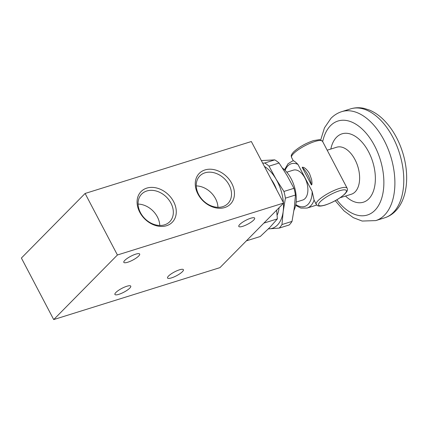 <?xml version="1.0" encoding="UTF-8"?>
<svg xmlns="http://www.w3.org/2000/svg" width="428" height="428" viewBox="0 0 428 428"><rect width="100%" height="100%" fill="white"/><g stroke="black" fill="none" stroke-linecap="round" stroke-linejoin="round"><path stroke-width="0.64" d="M296.128 202.102L302.65 200.063A15.665 9.175 -107.3 0 0 304.945 178.048A15.665 9.175 -107.3 0 0 293.303 170.157L286.781 172.195M293.94 210.351A26.857 15.729 -107.3 0 0 291.147 178.733A26.857 15.729 -107.3 0 0 282.432 168.044M283.93 191.45A36.926 21.625 72.7 0 1 284.77 194.804A36.926 21.625 72.7 0 1 285.417 198.164L295.459 195.029A36.926 21.625 -107.3 0 0 294.812 191.664A36.926 21.625 -107.3 0 0 293.972 188.315L283.93 191.45L275.964 178.968L269.041 166.16L279.083 163.02L287.049 175.507L293.972 188.315M295.459 195.029L294.255 208.056L292.014 221.41L281.966 224.55L283.175 211.518L285.417 198.164M271.192 179.332A26.857 15.729 72.7 0 1 274.123 184.045A26.857 15.729 72.7 0 1 276.584 189.609M279.077 207.692A26.857 15.729 72.7 0 1 277.109 215.279M293.474 160.805A24.615 14.418 -107.3 0 0 292.367 161.072L293.474 160.805C294.309 161.051 295.807 162.255 297.974 164.422L312.151 191.434L314.088 200.074L316.222 204.418A17.457 4.216 -27.7 0 1 323.044 196.58A17.457 4.216 -27.7 0 1 339.441 188.432A17.457 4.216 -27.7 0 1 347.135 188.192L322.498 141.272A17.457 4.216 152.3 0 0 314.81 141.513A17.457 4.216 152.3 0 0 298.407 149.661A17.457 4.216 152.3 0 0 291.591 157.499C291.297 155.979 290.35 155.567 293.817 151.747C299.038 147.055 305.592 143.343 313.478 140.614L319.663 139.619L322.498 141.272M303.099 145.188A12.31 2.969 -27.7 0 1 305.827 143.755M302.179 167.311C304.324 166.636 308.032 170.756 309.61 173.816L311.6 179.562C311.819 181.194 312.408 184.532 311.456 184.982L302.179 167.311A22.379 13.107 -107.3 0 1 311.456 184.982M263.873 223.111L277.381 218.89L276.616 210.191M246.368 240.852L260.245 236.518L269.891 227.364L277.381 218.89M261.348 160.58L274.765 159.874L264.723 163.014L262.712 163.18M268.388 228.889L279.136 228.119L289.178 224.984A36.926 21.625 -107.3 0 0 292.014 221.41M281.966 224.55A36.926 21.625 72.7 0 1 279.136 228.119M264.723 163.014A36.926 21.625 72.7 0 1 269.041 166.16M279.083 163.02A36.926 21.625 -107.3 0 0 274.765 159.874M268.431 228.846A33.571 19.656 -107.3 0 0 269.447 228.825A33.571 19.656 -107.3 0 0 283.175 211.518A33.571 19.656 -107.3 0 0 283.416 203.295M283.363 202.524A33.571 19.656 -107.3 0 0 275.964 178.968A33.571 19.656 -107.3 0 0 264.408 166.417M140.464 212.663A19.693 15.242 44.6 0 0 169.718 221.731A19.693 15.242 44.6 0 0 170.938 203.139A19.693 15.242 44.6 0 0 141.679 194.071A19.693 15.242 44.6 0 0 140.464 212.663M159.767 225.476A19.693 15.242 44.6 0 0 157.376 216.889A19.693 15.242 44.6 0 0 138.073 204.076M139.742 212.202A21.881 16.933 44.6 0 0 166.546 225.716A21.881 16.933 44.6 0 0 173.608 201.625A21.881 16.933 44.6 0 0 146.804 188.111A21.881 16.933 44.6 0 0 139.742 212.202M198.646 194.489A19.693 15.242 44.6 0 0 227.899 203.557A19.693 15.242 44.6 0 0 229.119 184.966A19.693 15.242 44.6 0 0 199.86 175.897A19.693 15.242 44.6 0 0 198.646 194.489M217.948 207.302A19.693 15.242 44.6 0 0 215.557 198.71A19.693 15.242 44.6 0 0 196.254 185.896M197.923 194.028A21.881 16.933 44.6 0 0 224.727 207.543A21.881 16.933 44.6 0 0 231.789 183.452A21.881 16.933 44.6 0 0 204.985 169.937A21.881 16.933 44.6 0 0 197.923 194.028M253.649 220.11A8.951 2.161 152.3 0 0 254.649 218.114A8.951 2.161 152.3 0 0 248.294 219.136A8.951 2.161 152.3 0 0 239.798 224.438A8.951 2.161 152.3 0 0 238.797 226.439A8.951 2.161 152.3 0 0 245.153 225.412A8.951 2.161 152.3 0 0 253.649 220.11M138.672 256.03A8.951 2.161 152.3 0 0 139.672 254.034A8.951 2.161 152.3 0 0 133.317 255.056A8.951 2.161 152.3 0 0 124.821 260.358A8.951 2.161 152.3 0 0 123.82 262.359A8.951 2.161 152.3 0 0 130.176 261.331A8.951 2.161 152.3 0 0 138.672 256.03M129.764 288.135A8.951 2.161 152.3 0 0 130.765 286.139A8.951 2.161 152.3 0 0 124.409 287.161A8.951 2.161 152.3 0 0 115.913 292.463A8.951 2.161 152.3 0 0 114.913 294.459A8.951 2.161 152.3 0 0 121.268 293.437A8.951 2.161 152.3 0 0 129.764 288.135M182.403 271.689A8.951 2.161 152.3 0 0 183.403 269.694A8.951 2.161 152.3 0 0 177.048 270.715A8.951 2.161 152.3 0 0 168.552 276.017A8.951 2.161 152.3 0 0 167.551 278.018A8.951 2.161 152.3 0 0 173.907 276.991A8.951 2.161 152.3 0 0 182.403 271.689M85.108 193.461L251.343 141.529L283.646 203.059L117.416 254.992L53.703 319.577L21.4 258.041L85.108 193.461L117.416 254.992M283.646 203.059L219.939 267.644L53.703 319.577M325.515 204.905A15.665 3.782 152.3 0 0 344.604 194.055A15.665 3.782 152.3 0 0 339.452 190.781A15.665 3.782 152.3 0 0 320.363 201.631A15.665 3.782 152.3 0 0 325.515 204.905M393.385 212.379A57.068 33.416 -107.3 0 0 396.617 145.29A57.068 33.416 -107.3 0 0 350.628 108.873C355.047 107.53 359.584 107.38 364.239 108.423L369.412 110.06C374.024 111.981 378.368 114.843 382.45 118.663C391.449 127.266 398.158 138.442 402.571 152.186C409.676 174.544 407.665 198.865 395.429 211.154C392.337 214.294 388.752 216.514 384.66 217.82A57.068 33.416 -107.3 0 0 393.385 212.379M335.242 200.716L344.085 210.929L353.357 217.681L362.179 221.051L375.773 220.597A57.068 33.416 -107.3 0 0 384.499 215.156A57.068 33.416 -107.3 0 0 387.725 148.067A57.068 33.416 -107.3 0 0 341.737 111.649C337.649 112.955 334.059 115.175 330.967 118.321L324.467 127.838L320.743 139.844M336.836 199.817A49.236 28.831 -107.3 0 0 374.907 210.319A49.236 28.831 -107.3 0 0 374.596 145.814A49.236 28.831 -107.3 0 0 330.486 125.714A49.236 28.831 -107.3 0 0 322.685 141.625M345.503 196.056A35.808 20.967 -107.3 0 0 368.85 198.785A35.808 20.967 -107.3 0 0 368.62 151.87A35.808 20.967 -107.3 0 0 336.542 137.249A35.808 20.967 -107.3 0 0 330.823 149.062M340.169 197.72L351.377 194.221A24.615 14.418 -107.3 0 0 355.144 191.872A24.615 14.418 -107.3 0 0 356.535 162.934A24.615 14.418 -107.3 0 0 336.697 147.221L327.185 150.196M295.625 205.381L300.927 208.088L307.047 208.067A24.615 14.418 -107.3 0 0 310.814 205.724A24.615 14.418 -107.3 0 0 314.088 200.074M297.974 164.422A22.379 13.107 -107.3 0 0 287.884 165.882A22.379 13.107 -107.3 0 0 285.123 170.387M295.791 204.531A22.379 13.107 -107.3 0 0 308.074 204.338A22.379 13.107 -107.3 0 0 312.151 191.434M316.222 204.418L317.742 205.761C319.047 206.366 321.546 206.141 325.243 205.076C333.155 202.337 339.72 198.613 344.941 193.911C348.44 190.011 347.386 189.647 347.135 188.192M350.628 108.873L341.737 111.649M292.367 161.072L288.023 163.769L284.508 169.788M316.688 205.06L307.047 208.067M384.66 217.82L375.773 220.597M293.308 160.778L291.591 157.499"/></g></svg>
